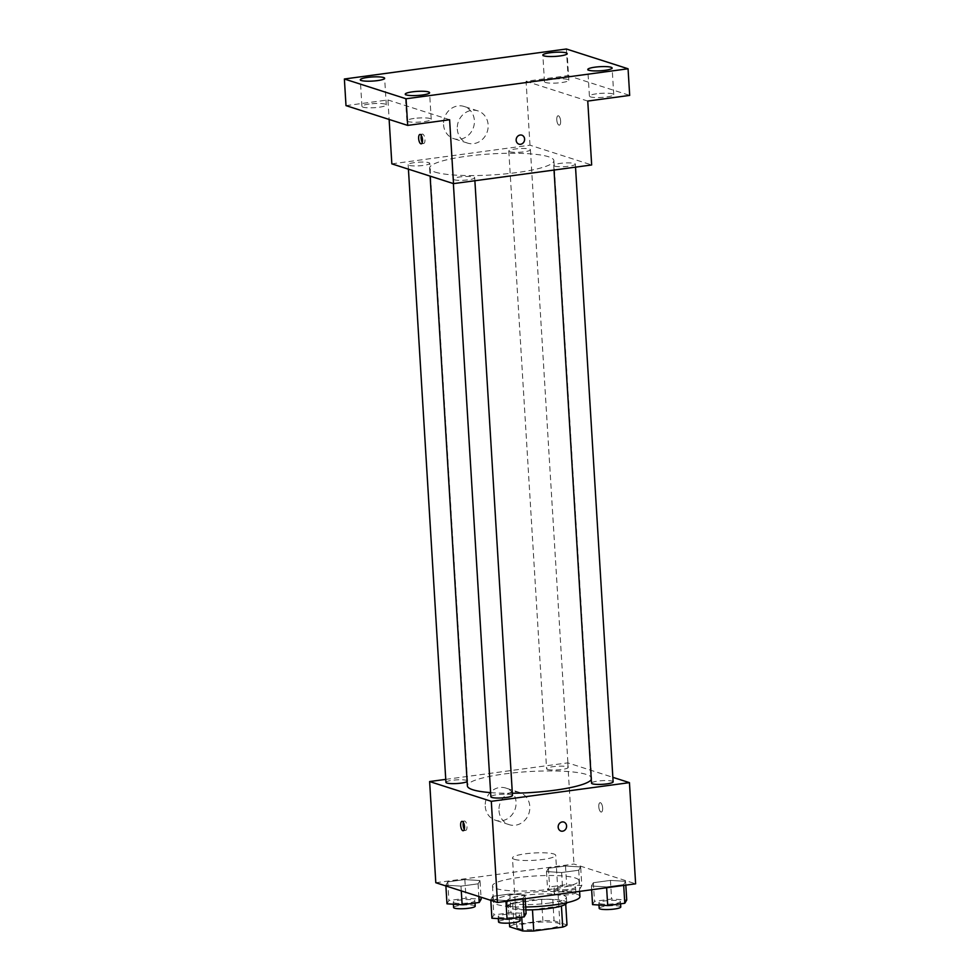 <?xml version="1.0" encoding="UTF-8"?>
<svg xmlns="http://www.w3.org/2000/svg" width="980" height="980" viewBox="0 0 980 980"><rect width="100%" height="100%" fill="white"/><g stroke="black" fill="none" stroke-linecap="round" stroke-linejoin="round"><path stroke-width="0.73" stroke-dasharray="4.9 3.68" d="M514.353 859.313A21.646 3.663 -3.5 0 0 538.706 859.95A21.646 3.663 -3.5 0 0 555.697 855.32A21.646 3.663 -3.5 0 0 533.867 852.992A21.646 3.663 -3.5 0 0 512.479 857.966A21.646 3.663 -3.5 0 0 514.353 859.313M518.591 928.538A21.646 3.663 -3.5 0 0 542.932 929.175A21.646 3.663 -3.5 0 0 559.935 924.544A21.646 3.663 -3.5 0 0 538.106 922.217A21.646 3.663 -3.5 0 0 516.717 927.19A21.646 3.663 -3.5 0 0 518.591 928.538M561.418 905.998L561.405 905.789A29.082 4.912 -3.5 0 0 565.681 903.634L552.757 899.493A29.082 4.912 -3.5 0 0 541.585 899.432L512.638 903.34L513.937 924.642L542.883 920.735A29.082 4.912 -3.5 0 1 554.068 920.796L566.991 924.936M513.937 924.642A29.082 4.912 -3.5 0 0 509.661 926.798M561.405 905.789L532.471 909.82M521.752 917.194L521.287 909.636L508.363 905.495L509.429 923.062M521.287 909.636A29.082 4.912 -3.5 0 0 532.459 909.697M512.638 903.34A29.082 4.912 -3.5 0 0 508.363 905.495M525.868 909.906A29.768 5.035 176.5 0 1 507.309 906.39A29.768 5.035 176.5 0 1 536.709 899.542A29.768 5.035 176.5 0 1 566.734 902.752M548.812 903.131A29.768 5.035 -3.5 0 0 566.416 897.423A29.768 5.035 -3.5 0 0 536.391 894.213A29.768 5.035 -3.5 0 0 506.979 901.061A29.768 5.035 -3.5 0 0 509.563 902.911A29.768 5.035 -3.5 0 0 548.812 903.131M541.585 899.432L542.883 920.735M552.757 899.493L554.068 920.796M579.915 896.602A43.304 7.326 -3.5 0 0 536.244 891.935A43.304 7.326 -3.5 0 0 493.479 901.882A43.304 7.326 -3.5 0 0 497.228 904.577A43.304 7.326 -3.5 0 0 525.697 906.99M496.248 888.603A43.304 7.326 -3.5 0 0 544.941 889.889A43.304 7.326 -3.5 0 0 578.935 880.628A43.304 7.326 -3.5 0 0 535.276 875.961A43.304 7.326 -3.5 0 0 492.499 885.908A43.304 7.326 -3.5 0 0 496.248 888.603M625.595 881.363L623.66 884.634L606.571 886.937L591.418 885.981L593.353 882.711L610.442 880.395L625.595 881.363L623.66 884.634L606.571 886.937L591.418 885.981L593.353 882.711L610.442 880.395L625.595 881.363L625.828 885.136M580.662 866.957L578.727 870.228L561.638 872.531L546.485 871.575L548.42 868.305L565.509 865.989L580.662 866.957L578.727 870.228L561.638 872.531L546.485 871.575L548.42 868.305L565.509 865.989L580.662 866.957L581.802 885.589L579.866 888.86L562.777 891.175L547.624 890.208L549.56 886.937L566.648 884.622L581.802 885.589M435.806 882.723L573.949 864.042L635.628 883.813M524.962 894.961L523.014 898.231L505.925 900.547L490.772 899.579L492.707 896.308L509.808 893.993L524.962 894.961L523.014 898.231L505.925 900.547L490.772 899.579L492.707 896.308L509.808 893.993L524.962 894.961L525.182 898.746M480.016 880.555L478.081 883.825L460.992 886.141L445.839 885.173L447.774 881.902L464.863 879.587L480.016 880.555L478.081 883.825L460.992 886.141L445.839 885.173L447.774 881.902L464.863 879.587L480.016 880.555L481.033 897.215M490.625 792.624A62.242 10.523 -3.5 0 0 512.344 793.249M591.295 779.566A62.242 10.523 -3.5 0 0 591.663 778.292A62.242 10.523 -3.5 0 0 528.894 771.591A62.242 10.523 -3.5 0 0 467.399 785.899M445.753 779.37L567.763 762.869L612.855 777.324M547.514 769.423A10.829 1.825 -3.5 0 0 559.69 769.741A10.829 1.825 -3.5 0 0 568.192 767.426A10.829 1.825 -3.5 0 0 557.277 766.262A10.829 1.825 -3.5 0 0 546.583 768.749A10.829 1.825 -3.5 0 0 547.514 769.423M613.125 781.832A10.829 1.825 -3.5 0 0 602.21 780.668A10.829 1.825 -3.5 0 0 591.516 783.155M512.479 795.442A10.829 1.825 -3.5 0 0 501.564 794.278A10.829 1.825 -3.5 0 0 490.87 796.764M445.937 782.359A10.829 1.825 176.5 0 1 454.438 780.043A10.829 1.825 176.5 0 1 466.603 780.362A10.829 1.825 176.5 0 1 467.546 781.036A10.829 1.825 176.5 0 1 467.142 781.575M567.763 762.869L573.949 864.042M485.235 806.246A16.917 15.288 107.8 0 0 495.488 820.26A16.917 15.288 107.8 0 0 515.211 808.831A16.917 15.288 107.8 0 0 505.815 788.055A16.917 15.288 107.8 0 0 485.235 806.246M600.997 812.028A4.741 1.862 -97.7 0 0 601.352 812.065A4.741 1.862 -97.7 0 0 602.553 807.128A4.741 1.862 -97.7 0 0 600.079 802.681A4.741 1.862 -97.7 0 0 598.829 807.189A4.741 1.862 -97.7 0 0 600.997 812.028A4.741 1.862 -97.7 0 0 601.352 812.065A4.741 1.862 -97.7 0 0 602.553 807.128A4.741 1.862 -97.7 0 0 600.079 802.681A4.741 1.862 -97.7 0 0 598.817 807.189A4.741 1.862 -97.7 0 0 600.997 812.028M463.356 822.416A4.741 1.862 82.3 0 1 464.434 821.007A4.741 1.862 82.3 0 1 464.777 821.044A4.741 1.862 82.3 0 1 466.958 825.895A4.741 1.862 82.3 0 1 465.696 830.403A4.741 1.862 82.3 0 1 464.287 829.337M498.992 810.656A16.917 15.288 107.8 0 0 509.245 824.682A16.917 15.288 107.8 0 0 528.967 813.241A16.917 15.288 107.8 0 0 519.572 792.465A16.917 15.288 107.8 0 0 498.992 810.656M561.038 831.101L561.038 831.101A4.741 4.288 -72.2 0 1 563.929 822.085L563.929 822.085M435.022 172.076A62.242 10.523 -3.5 0 0 505.019 173.925A62.242 10.523 -3.5 0 0 553.884 160.61A62.242 10.523 -3.5 0 0 491.115 153.909A62.242 10.523 -3.5 0 0 429.62 168.217A62.242 10.523 -3.5 0 0 435.022 172.076M428.824 162.68A10.829 1.825 176.5 0 1 429.767 163.354A10.829 1.825 176.5 0 1 419.073 165.841A10.829 1.825 176.5 0 1 408.158 164.677A10.829 1.825 176.5 0 1 416.659 162.362A10.829 1.825 176.5 0 1 428.824 162.68M554.68 166.147A10.829 1.825 -3.5 0 0 566.844 166.465A10.829 1.825 -3.5 0 0 575.346 164.15A10.829 1.825 -3.5 0 0 564.431 162.986A10.829 1.825 -3.5 0 0 553.737 165.473A10.829 1.825 -3.5 0 0 554.68 166.147M454.034 179.744A10.829 1.825 -3.5 0 0 466.211 180.063A10.829 1.825 -3.5 0 0 474.7 177.76A10.829 1.825 -3.5 0 0 463.785 176.584A10.829 1.825 -3.5 0 0 453.091 179.071A10.829 1.825 -3.5 0 0 454.034 179.744M509.735 151.741A10.829 1.825 -3.5 0 0 521.911 152.059A10.829 1.825 -3.5 0 0 530.413 149.744A10.829 1.825 -3.5 0 0 519.498 148.58A10.829 1.825 -3.5 0 0 508.804 151.067A10.829 1.825 -3.5 0 0 509.735 151.741M391.841 163.856L529.984 145.187L591.663 164.959M346.001 105.632L387.933 99.96L389.134 119.45M566.379 49L568.008 75.619L629.687 95.391M529.984 145.187L526.076 81.291L568.008 75.619M443.548 124.656A16.917 15.288 107.8 0 0 453.801 138.682A16.917 15.288 107.8 0 0 473.524 127.241A16.917 15.288 107.8 0 0 464.128 106.465A16.917 15.288 107.8 0 0 443.548 124.656M526.076 81.291L587.755 101.063M558.992 125.122A4.741 1.862 -97.7 0 0 559.335 125.158A4.741 1.862 -97.7 0 0 560.548 120.222A4.741 1.862 -97.7 0 0 558.073 115.775A4.741 1.862 -97.7 0 0 556.812 120.283A4.741 1.862 -97.7 0 0 558.992 125.122A4.741 1.862 -97.7 0 0 559.335 125.158A4.741 1.862 -97.7 0 0 560.548 120.222A4.741 1.862 -97.7 0 0 558.061 115.775A4.741 1.862 -97.7 0 0 556.812 120.283A4.741 1.862 -97.7 0 0 558.98 125.122M449.612 119.731L387.933 99.96M421.339 135.497A4.741 1.862 82.3 0 1 422.417 134.101A4.741 1.862 82.3 0 1 422.772 134.138A4.741 1.862 82.3 0 1 424.94 138.989A4.741 1.862 82.3 0 1 423.691 143.496A4.741 1.862 82.3 0 1 422.282 142.431M457.305 129.066A16.917 15.288 107.8 0 0 467.558 143.092A16.917 15.288 107.8 0 0 487.281 131.651A16.917 15.288 107.8 0 0 477.885 110.875A16.917 15.288 107.8 0 0 457.305 129.066M519.02 144.195L519.033 144.195A4.741 4.288 -72.2 0 1 516.154 140.263A4.741 4.288 -72.2 0 1 521.923 135.179L521.923 135.179M596.624 93.786A12.189 2.058 -3.5 0 0 589.409 96.126A12.189 2.058 -3.5 0 0 601.708 97.437A12.189 2.058 -3.5 0 0 613.75 94.631A12.189 2.058 -3.5 0 0 596.624 93.786M551.679 79.38A12.189 2.058 -3.5 0 0 544.476 81.72A12.189 2.058 -3.5 0 0 556.775 83.031A12.189 2.058 -3.5 0 0 568.817 80.225A12.189 2.058 -3.5 0 0 551.679 79.38M414.087 118.458A12.189 2.058 -3.5 0 0 406.872 120.797A12.189 2.058 -3.5 0 0 419.171 122.108A12.189 2.058 -3.5 0 0 431.212 119.303A12.189 2.058 -3.5 0 0 414.087 118.458M369.142 104.052A12.189 2.058 -3.5 0 0 361.938 106.391A12.189 2.058 -3.5 0 0 374.238 107.702A12.189 2.058 -3.5 0 0 386.279 104.897A12.189 2.058 -3.5 0 0 369.142 104.052M446.978 903.817L448.913 900.534L466.002 898.231L481.156 899.199M454.205 902.837A10.829 1.825 -3.5 0 0 466.382 903.156A10.829 1.825 -3.5 0 0 474.871 900.841A10.829 1.825 -3.5 0 0 463.957 899.677A10.829 1.825 -3.5 0 0 453.262 902.164A10.829 1.825 -3.5 0 0 454.205 902.837M478.081 883.825L478.865 896.516M460.992 886.141L461.286 890.881M445.839 885.173L445.888 885.945M447.774 881.902L448.913 900.534M464.863 879.587L466.002 898.231M475.202 906.169A10.829 1.825 -3.5 0 0 464.287 905.005A10.829 1.825 -3.5 0 0 453.593 907.492M554.851 889.24A10.829 1.825 -3.5 0 0 567.016 889.558A10.829 1.825 -3.5 0 0 575.517 887.243A10.829 1.825 -3.5 0 0 564.602 886.079A10.829 1.825 -3.5 0 0 553.908 888.566A10.829 1.825 -3.5 0 0 554.851 889.24M578.727 870.228L579.866 888.86M561.638 872.531L562.777 891.175M546.485 871.575L547.624 890.208M548.42 868.305L549.56 886.937M565.509 865.989L566.648 884.622M555.17 894.556A10.829 1.825 -3.5 0 0 567.346 894.875A10.829 1.825 -3.5 0 0 575.848 892.56A10.829 1.825 -3.5 0 0 564.921 891.396A10.829 1.825 -3.5 0 0 554.227 893.883A10.829 1.825 -3.5 0 0 555.17 894.556M491.911 918.223L493.846 914.94L510.948 912.637L526.101 913.593M499.139 917.243A10.829 1.825 -3.5 0 0 511.315 917.562A10.829 1.825 -3.5 0 0 519.817 915.247A10.829 1.825 -3.5 0 0 508.89 914.083A10.829 1.825 -3.5 0 0 498.195 916.57A10.829 1.825 -3.5 0 0 499.139 917.243M523.014 898.231L523.063 899.028M505.925 900.547L505.974 901.343M490.772 899.579L490.821 900.351M492.707 896.308L493.846 914.94M509.808 893.993L510.948 912.637M520.135 920.575A10.829 1.825 -3.5 0 0 509.22 919.412A10.829 1.825 -3.5 0 0 498.526 921.898M592.557 904.614L594.493 901.343L611.581 899.028L626.735 899.995M599.785 903.634A10.829 1.825 -3.5 0 0 611.961 903.964A10.829 1.825 -3.5 0 0 620.45 901.649A10.829 1.825 -3.5 0 0 609.536 900.473A10.829 1.825 -3.5 0 0 598.841 902.972A10.829 1.825 -3.5 0 0 599.785 903.634M623.66 884.634L623.709 885.43M606.571 886.937L606.62 887.733M591.418 885.981L591.651 889.767M593.353 882.711L594.493 901.343M610.442 880.395L611.581 899.028M620.781 906.966A10.829 1.825 -3.5 0 0 609.866 905.802A10.829 1.825 -3.5 0 0 599.172 908.289M559.935 924.544L555.697 855.32M516.717 927.19L512.479 857.966M506.979 901.061L507.309 906.39M566.416 897.423L566.734 902.727M492.499 885.908L493.479 901.882M578.935 880.628L579.596 891.396M464.434 821.007L461.948 821.35M465.696 830.403L463.209 830.734M519.572 792.465L505.815 788.055M509.245 824.682L495.488 820.26M429.62 168.217L430.11 176.131M553.884 160.61L591.663 778.292M467.546 781.036L429.767 163.354M408.427 169.173L408.158 164.677M553.737 165.473L554.019 170.054M575.346 164.15L575.529 167.139M453.091 179.071L453.373 183.579M474.7 177.76L474.884 180.749M508.804 151.067L546.583 768.749M530.413 149.744L568.192 767.426M422.417 134.101L419.93 134.444M423.691 143.496L421.204 143.827M477.885 110.875L464.128 106.465M467.558 143.092L453.801 138.682M613.75 94.631L612.12 68.012M589.409 96.126L587.792 69.494M431.212 119.303L429.583 92.684M406.872 120.797L405.242 94.166M386.279 104.897L384.65 78.278M361.938 106.391L360.309 79.772M568.817 80.225L567.187 53.606M544.476 81.72L542.846 55.1M453.262 902.164L453.385 904.222M474.871 900.841L475.006 903.033M553.908 888.566L554.227 893.883M575.517 887.243L575.848 892.56M498.195 916.57L498.33 918.628M519.817 915.247L519.939 917.439M598.841 902.972L598.964 905.018M620.45 901.649L620.585 903.842"/><path stroke-width="1.47" d="M561.418 905.998L562.716 927.092A29.082 4.912 -3.5 0 0 566.991 924.936L565.717 904.173M562.716 927.092L533.757 931A29.082 4.912 -3.5 0 1 522.585 930.939L509.661 926.798L509.429 923.062M532.471 909.82L533.757 931M521.752 917.194L522.585 930.939M566.734 902.727L566.734 902.752A29.768 5.035 176.5 0 1 549.143 908.448A29.768 5.035 176.5 0 1 525.868 909.906M525.697 906.99A43.304 7.326 -3.5 0 0 579.915 896.602L579.596 891.396M612.855 777.324L629.442 782.64L635.628 883.813L497.485 902.482L435.806 882.723L429.62 781.55L445.753 779.37M629.442 782.64L491.299 801.322L497.485 902.482M558.171 827.181A4.741 4.288 -72.2 0 1 563.929 822.085A4.741 4.288 -72.2 0 1 561.038 831.101A4.741 4.288 -72.2 0 1 558.171 827.181M430.11 176.131L467.399 785.899A62.242 10.523 -3.5 0 0 472.801 789.758A62.242 10.523 -3.5 0 0 490.625 792.624M512.344 793.249A62.242 10.523 -3.5 0 0 591.295 779.566M491.299 801.322L429.62 781.55M554.019 170.054L591.516 783.155A10.829 1.825 -3.5 0 0 592.459 783.829A10.829 1.825 -3.5 0 0 604.623 784.147A10.829 1.825 -3.5 0 0 613.125 781.832L575.529 167.139M453.373 183.579L490.87 796.764A10.829 1.825 -3.5 0 0 491.813 797.438A10.829 1.825 -3.5 0 0 503.99 797.757A10.829 1.825 -3.5 0 0 512.479 795.442L474.884 180.749M467.142 781.575A10.829 1.825 176.5 0 1 455.308 783.596A10.829 1.825 176.5 0 1 445.937 782.359L408.427 169.173M462.291 821.387A4.741 1.862 82.3 0 1 464.471 826.226A4.741 1.862 82.3 0 1 463.209 830.734A4.741 1.862 82.3 0 1 460.735 826.287A4.741 1.862 82.3 0 1 461.948 821.35A4.741 1.862 82.3 0 1 462.291 821.387M464.287 829.337A4.741 1.862 82.3 0 1 463.356 822.416M563.929 822.085A4.741 4.288 -72.2 0 1 561.038 831.101M628.058 68.772L406.051 98.772L344.372 79L566.379 49L628.058 68.772L629.687 95.391L587.755 101.063L591.663 164.959L453.52 183.628L391.841 163.856L389.134 119.45M406.051 98.772L407.68 125.403L346.001 105.632L344.372 79M453.52 183.628L449.612 119.731L407.68 125.403M516.154 140.275A4.741 4.288 -72.2 0 1 521.923 135.179A4.741 4.288 -72.2 0 1 519.033 144.195A4.741 4.288 -72.2 0 1 516.154 140.275M420.285 134.481A4.741 1.862 82.3 0 1 422.454 139.319A4.741 1.862 82.3 0 1 421.204 143.827A4.741 1.862 82.3 0 1 418.73 139.381A4.741 1.862 82.3 0 1 419.93 134.444A4.741 1.862 82.3 0 1 420.285 134.481M422.282 142.431A4.741 1.862 82.3 0 1 421.339 135.497M521.923 135.179A4.741 4.288 -72.2 0 1 519.02 144.195M559.972 55.946A12.189 2.058 176.5 0 1 542.846 55.1A12.189 2.058 176.5 0 1 550.062 52.761A12.189 2.058 176.5 0 1 567.187 53.606A12.189 2.058 176.5 0 1 559.972 55.946M377.435 80.617A12.189 2.058 176.5 0 1 360.309 79.772A12.189 2.058 176.5 0 1 367.512 77.432A12.189 2.058 176.5 0 1 384.65 78.278A12.189 2.058 176.5 0 1 377.435 80.617M422.38 95.011A12.189 2.058 176.5 0 1 405.242 94.166A12.189 2.058 176.5 0 1 412.458 91.838A12.189 2.058 176.5 0 1 429.583 92.684A12.189 2.058 176.5 0 1 422.38 95.011M604.917 70.34A12.189 2.058 176.5 0 1 587.792 69.494A12.189 2.058 176.5 0 1 594.995 67.167A12.189 2.058 176.5 0 1 612.12 68.012A12.189 2.058 176.5 0 1 604.917 70.34M481.033 897.215L481.156 899.199L479.22 902.47L462.131 904.773L446.978 903.817L445.888 885.945M478.865 896.516L479.22 902.47M461.286 890.881L462.131 904.773M453.385 904.222L453.593 907.492A10.829 1.825 -3.5 0 0 454.524 908.166A10.829 1.825 -3.5 0 0 466.701 908.485A10.829 1.825 -3.5 0 0 475.202 906.169L475.006 903.033M525.182 898.746L526.101 913.593L524.153 916.876L507.064 919.179L491.911 918.223L490.821 900.351M523.063 899.028L524.153 916.876M505.974 901.343L507.064 919.179M498.33 918.628L498.526 921.898A10.829 1.825 -3.5 0 0 499.469 922.572A10.829 1.825 -3.5 0 0 511.634 922.891A10.829 1.825 -3.5 0 0 520.135 920.575L519.939 917.439M625.828 885.136L626.735 899.995L624.799 903.266L607.71 905.581L592.557 904.614L591.651 889.767M623.709 885.43L624.799 903.266M606.62 887.733L607.71 905.581M598.964 905.018L599.172 908.289A10.829 1.825 -3.5 0 0 600.103 908.962A10.829 1.825 -3.5 0 0 612.279 909.281A10.829 1.825 -3.5 0 0 620.781 906.966L620.585 903.842"/></g></svg>

